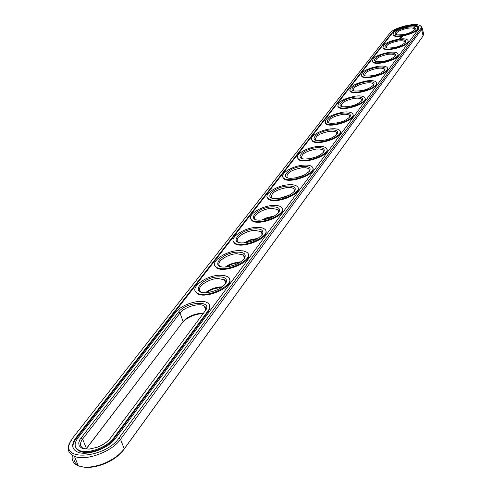 <?xml version="1.0" encoding="UTF-8"?>
<svg xmlns="http://www.w3.org/2000/svg" width="492" height="492" viewBox="0 0 492 492"><rect width="100%" height="100%" fill="white"/><g stroke="black" fill="none" stroke-linecap="round" stroke-linejoin="round"><path stroke-width="0.74" d="M72.392 455.364C71.401 460.235 73.388 463.728 78.351 465.832C85.085 468.181 93.585 467.406 103.849 463.513C112.92 459.737 119.722 454.848 124.255 448.845L423.138 35.922L423.471 33.265L422.197 28.044M77.545 449.467L77.312 449.774M74.144 456.238C73.357 460.168 74.679 463.187 78.117 465.284M82.539 466.908C88.732 468.077 95.922 467.08 104.107 463.913C112.736 460.327 119.205 455.672 123.523 449.959L423.175 35.873M70.983 440.555L69.12 444.03C66.986 449.805 68.751 453.907 74.415 456.342C85.842 461.404 112.078 451.681 120.503 439.331L421.558 29.452L421.902 26.826L420.377 25.762M203.184 313.705L199.617 313.927C192.046 315.255 186.308 318.152 182.403 322.617L85.934 449.134M86.038 449.147L182.403 322.617M221.874 287.217L214.094 288.724L209.869 290.452L206.203 292.629M240.059 262.31L232.821 263.81L226.123 266.959M273.005 216.757L262.943 219.918M257.082 238.86L250.846 240.207L244.991 242.771M287.826 195.921L280.145 198.27M301.332 176.327L296.94 177.637M72.791 437.898L69.944 442.683C60.768 461.73 105.577 457.917 118.873 438.188L420.592 28.794C421.884 26.888 421.103 25.596 418.243 24.92C411.269 23.136 393.262 28.333 389.978 33.075L72.791 437.898M203.399 313.416L198.952 313.552C191.966 314.782 186.677 317.451 183.079 321.565L180.029 312.986L82.601 439.073C79.427 443.538 79.852 446.736 83.861 448.667L85.011 449.036M222.402 286.83L219.899 286.922C214.352 287.617 209.574 289.524 205.545 292.654M240.729 261.867L233.079 263.165L228.872 264.856L225.318 267.008M274.099 216.166L267.507 217.464L261.707 220.059M257.937 238.349L250.256 239.832L244.001 242.857M289.29 195.213L278.534 198.504M328.976 139.008L325.163 140.103M316.83 156.671L310.028 158.658M303.533 175.404L294.597 178.073M392.019 32.792L75.836 437.917C71.088 444.528 71.715 449.264 77.711 452.117C87.09 456.312 108.707 448.347 115.718 438.169L418.514 29.083L418.797 26.906C416.712 22.97 395.463 27.663 392.019 32.792L392.149 33.296L398.028 29.434M205.232 310.956C206.326 308.828 206.007 307.174 204.266 305.987C199.598 302.518 184.34 306.934 180.029 312.986L178.627 312.008L79.852 439.645L78.714 442.898L79.181 445.715L81.229 447.812L82.797 448.526L89.193 449.11L96.998 447.32C102.92 445.057 107.397 441.994 110.417 438.132L205.963 309.849C212.095 299.831 185.699 302.026 178.627 312.008M225.25 284.105L225.767 281.608L224.739 279.917L218.067 278.466C207.446 278.743 194.857 288.41 200.853 291.842L201.634 292.266M244.057 258.872L244.518 256.664L243.399 254.942L236.873 253.7C226.726 254.069 214.783 262.894 220.139 266.197L220.859 266.615M278.49 212.685L278.029 209.555L271.32 208.319C262.008 208.848 251.197 216.289 255.508 219.309L256.111 219.709M261.775 235.108L262.181 233.153L261.227 231.603L254.592 230.354C244.881 230.81 233.528 238.897 238.331 242.058L238.989 242.47M294.284 191.499L293.896 188.7L293.33 188.295L290.741 187.52L287.137 187.489C275.594 189.783 270.471 193.233 271.762 197.833L272.31 198.215M394.984 56.395L394.861 55.221C393.926 54.218 391.706 53.929 388.213 54.348C379.707 56.07 375.556 58.364 375.759 61.236L375.98 61.457M405.076 42.859L404.959 41.802C404.055 40.818 401.859 40.547 398.36 40.977C390.119 42.656 386.066 44.858 386.202 47.576L386.398 47.785M336.848 134.396L336.614 132.391L335.772 131.807L333.539 131.235L329.812 131.272C319.64 133.301 314.917 136.216 315.649 140.023L316.048 140.349M323.404 152.434L323.121 150.201L322.26 149.611L320.021 149.027L316.319 149.045C305.729 151.149 300.883 154.23 301.768 158.276L302.217 158.621M309.234 171.444L308.908 168.947L308.017 168.356L305.772 167.766L302.113 167.754C291.067 169.955 286.086 173.209 287.162 177.514L287.66 177.883M361.792 100.928L361.614 99.316C360.556 98.265 358.305 97.926 354.849 98.289C345.421 100.177 340.944 102.816 341.417 106.198M349.627 117.25L349.425 115.448C348.33 114.39 346.067 114.033 342.635 114.378C332.85 116.333 328.256 119.101 328.847 122.686L329.209 122.994M414.725 29.914L414.621 28.954C413.754 27.995 411.57 27.736 408.071 28.185C400.082 29.821 396.128 31.931 396.201 34.52L396.374 34.704M384.43 70.553L384.289 69.249C383.317 68.228 381.085 67.921 377.598 68.326C368.809 70.098 364.554 72.496 364.83 75.522L365.089 75.768M373.379 85.387L373.219 83.929C372.21 82.896 369.966 82.57 366.491 82.957C357.389 84.784 353.028 87.299 353.397 90.497L353.687 90.762M75.836 437.917L76.143 438.661C73.363 442.29 72.416 445.543 73.302 448.427M419.055 27.65L418.926 27.423C417.849 26.156 415.137 25.719 410.795 26.101M76.143 438.661L392.149 33.296M218.196 276.855C201.068 277.408 188.959 294.843 207.716 292.506C216.339 291.067 222.409 287.937 225.92 283.103C227.704 278.878 225.133 276.793 218.196 276.855M236.99 252.144C220.92 252.796 208.989 268.521 226.099 266.965C234.825 265.772 241.025 262.765 244.69 257.949C246.387 253.952 243.817 252.015 236.99 252.144M271.418 206.868C257.144 207.673 245.711 220.607 259.979 220.152C268.767 219.383 275.126 216.628 279.05 211.88C280.581 208.288 278.035 206.622 271.418 206.868M254.696 228.854C239.579 229.586 227.876 243.823 243.491 242.882C252.273 241.916 258.564 239.038 262.371 234.247C263.983 230.459 261.424 228.663 254.696 228.854M287.223 186.081C273.712 186.942 262.58 198.743 275.625 198.657C284.382 198.073 290.784 195.435 294.819 190.736C296.27 187.335 293.736 185.779 287.223 186.081M388.256 53.228C378.785 54.311 370.046 60.719 376.878 61.678C384.744 61.863 390.919 59.919 395.414 55.842C396.349 53.536 393.963 52.662 388.256 53.228M398.403 39.889L391.091 41.783L386.823 43.972L385.279 45.467L385.033 46.758L387.149 47.97C394.873 48.198 400.986 46.309 405.494 42.318C406.38 40.116 404.012 39.305 398.403 39.889M329.88 129.993C318.232 130.977 308.035 140.134 318.121 140.737C326.639 140.558 333.041 138.227 337.334 133.738C338.558 130.817 336.073 129.568 329.88 129.993M316.393 147.723C304.185 148.676 293.675 158.602 304.646 159.033C313.263 158.744 319.677 156.315 323.896 151.745C325.194 148.676 322.697 147.336 316.393 147.723M302.199 166.394C289.37 167.305 278.54 178.11 290.495 178.319C299.197 177.889 305.612 175.355 309.751 170.724C311.116 167.489 308.601 166.05 302.199 166.394M354.91 97.078C344.246 98.117 334.658 105.983 343.238 106.801C351.509 106.813 357.85 104.648 362.247 100.319C363.348 97.668 360.9 96.592 354.91 97.078M342.703 113.135C331.565 114.15 321.682 122.619 330.975 123.344C339.369 123.271 345.747 121.026 350.101 116.616C351.257 113.83 348.797 112.674 342.703 113.135M408.108 27.122L401.035 28.948L396.89 31.033L395.045 33.105L395.396 34.188L396.995 34.864C404.572 35.117 410.623 33.29 415.143 29.385C415.98 27.275 413.637 26.519 408.108 27.122M377.647 67.176C367.807 68.247 358.803 75.091 366.159 76.02C374.16 76.155 380.396 74.144 384.867 69.981C385.857 67.57 383.446 66.635 377.647 67.176M366.546 81.777C356.306 82.834 347.02 90.159 354.953 91.045C363.096 91.125 369.387 89.04 373.828 84.796C374.867 82.262 372.438 81.26 366.546 81.777M400.445 37.663L400.113 37.712L400.445 37.663M400.033 37.859L400.353 37.779L400.027 37.829M399.658 38.345L399.996 38.253L399.645 38.321M399.381 38.696L399.732 38.597L399.381 38.665M75.706 447.333L77.207 449.676L79.913 451.336C88.271 455.1 107.57 448.015 113.855 438.907L113.56 438.157L208.141 310.741C210.478 307.408 210.336 304.812 207.71 302.961C201.597 298.404 181.566 304.173 175.847 312.131L77.933 437.929C73.72 443.821 74.274 448.04 79.606 450.586C87.963 454.344 107.262 447.253 113.56 438.157M113.855 438.907L208.38 311.43L209.918 308.306L209.697 305.587M417.579 28.026C420.426 32.244 395.716 39.483 393.256 35.153L393.003 34.446M402.493 36.506L401.152 36.857L402.493 36.506M401.792 37.023L401.072 37.251L401.816 37.109M401.62 37.269L400.918 37.453L401.638 37.343M401.503 37.521L400.673 37.779L401.503 37.521M401.287 37.755L400.802 37.982M401.281 37.786L400.796 37.939M400.949 38.247L400.359 38.185L400.949 38.247M400.888 38.327L400.174 38.425L400.888 38.327M400.697 38.585L399.984 38.683L400.697 38.585M407.991 40.873C410.912 45.27 385.857 52.718 383.2 48.247L382.917 47.484M397.973 54.298C400.974 58.88 375.574 66.555 372.702 61.937L372.376 61.119M387.499 68.333C390.58 73.117 364.836 81.039 361.718 76.266L361.349 75.381M376.521 83.031C379.701 88.013 353.607 96.204 350.224 91.278L349.8 90.325M365.021 98.425C368.299 103.634 341.854 112.115 338.182 107.028L337.703 105.995M352.948 114.581C356.331 120.011 329.548 128.812 325.55 123.572L325.003 122.447M340.261 131.542C343.76 137.219 316.639 146.37 312.291 140.964L311.657 139.734M326.916 149.383C330.538 155.306 303.084 164.845 298.349 159.285L297.623 157.938M312.857 168.166C316.614 174.352 288.841 184.315 283.675 178.602L282.832 177.126M298.023 187.969C301.934 194.426 273.853 204.857 268.214 199.002L267.236 197.378M282.353 208.872C286.424 215.619 258.06 226.566 251.898 220.576L250.76 218.786M265.772 230.976C270.016 238.023 241.387 249.542 234.653 243.435L233.325 241.455M248.202 254.376C252.63 261.738 223.768 273.896 216.406 267.697L214.85 265.495M229.543 279.204C234.18 286.885 205.115 299.751 197.071 293.484L195.232 291.049M219.432 275.231C205.49 275.606 188.922 288.294 196.837 292.814C206.253 299.88 238.429 283.164 227.857 276.842L224.352 275.489L219.432 275.231M238.153 250.612C224.832 251.117 209.118 262.697 216.185 267.039C224.696 273.952 256.461 258.472 246.769 252.248L243.239 250.846L238.153 250.612M272.457 205.502C260.231 206.203 246.006 215.982 251.695 219.949C258.669 226.498 289.499 213.079 281.307 207.132C279.573 205.742 276.621 205.201 272.457 205.502M255.797 227.409C243.048 228.024 228.11 238.638 234.444 242.796C242.144 249.536 273.454 235.145 264.555 229.051C262.765 227.691 259.844 227.144 255.797 227.409M288.207 184.789C276.467 185.564 262.888 194.598 268.023 198.387C274.339 204.733 304.671 192.169 297.125 186.388C295.446 184.986 292.476 184.451 288.207 184.789M388.92 52.355C377.739 54.624 372.29 57.644 372.561 61.408C375.593 66.174 401.878 57.896 397.677 53.505C396.441 52.183 393.526 51.801 388.92 52.355M399.037 39.059C388.206 41.266 382.887 44.157 383.071 47.73C385.851 52.324 411.669 44.372 407.727 40.135C406.54 38.843 403.643 38.481 399.037 39.059M330.722 128.892C320.212 129.82 308.293 137.12 312.119 140.386C316.866 146.118 345.655 135.607 339.683 130.355C338.182 128.941 335.193 128.455 330.722 128.892M317.279 146.561C306.393 147.452 293.964 155.263 298.17 158.695C303.386 164.629 332.69 153.51 326.245 148.08C324.689 146.665 321.7 146.155 317.279 146.561M303.127 165.171C291.83 166.007 278.853 174.396 283.49 177.999C289.228 184.143 319.05 172.341 312.082 166.733C310.464 165.318 307.482 164.795 303.127 165.171M355.673 96.081C343.281 98.566 337.395 102.029 338.029 106.469C341.977 111.795 369.738 102.318 364.578 97.422C363.194 96.038 360.224 95.589 355.673 96.081M343.502 112.084C330.642 114.654 324.603 118.295 325.39 123C329.714 128.529 357.985 118.56 352.444 113.486C350.999 112.09 348.022 111.623 343.502 112.084M408.717 26.322C398.219 28.474 393.022 31.248 393.126 34.643C395.685 39.071 421.041 31.42 417.339 27.337C416.201 26.07 413.323 25.732 408.717 26.322M378.342 66.266C366.786 68.603 361.202 71.752 361.571 75.725C364.879 80.676 391.644 72.035 387.155 67.478C385.876 66.137 382.936 65.731 378.342 66.266M367.272 80.823C355.316 83.228 349.578 86.53 350.076 90.731C353.687 95.866 380.943 86.826 376.134 82.102C374.806 80.737 371.847 80.313 367.272 80.823M402.376 36.506L402.013 36.426M402.075 36.691L401.521 36.9L402.099 36.765M118.873 438.188L120.503 439.331L124.255 448.845L123.523 449.959M420.592 28.794L421.558 29.452L423.138 35.922L422.548 36.795M85.989 449.141L86.426 448.446L82.601 439.073L80.995 437.948M208.38 311.43L208.141 310.741M104.107 463.913L103.849 463.513M74.415 456.342L78.351 465.832M69.944 442.683L69.12 444.03M198.952 313.552L199.617 313.927M219.899 286.922L220.607 287.303M239.53 261.904L240.17 262.242M205.656 310.003L204.266 305.987M225.631 283.214L224.444 279.69M244.407 258.036L243.399 254.942M278.773 211.96L278.029 209.555M262.088 234.327L261.227 231.603M294.536 190.828L293.896 188.7M395.076 56.07L394.861 55.221M405.15 42.57L404.959 41.802M337.026 133.867L336.614 132.391M323.601 151.862L323.121 150.201M309.462 170.822L308.908 168.947M361.934 100.491L361.614 99.316M349.787 116.77L349.425 115.448M414.793 29.649L414.621 28.954M384.535 70.196L384.289 69.249M373.502 84.987L373.219 83.929M418.926 27.423L418.797 26.906M205.275 310.901L205.963 309.849M225.348 283.976L225.92 283.103M244.204 258.681L244.69 257.949M278.706 212.409L279.05 211.88M261.959 234.868L262.371 234.247M294.523 191.191L294.819 190.736M323.674 152.09L323.896 151.745M309.486 171.111L309.751 170.724M79.913 451.336L79.606 450.586M393.126 34.643L393.256 35.153M383.071 47.73L383.2 48.247M372.561 61.408L372.702 61.937M361.571 75.725L361.718 76.266M350.076 90.731L350.224 91.278M338.029 106.469L338.182 107.028M325.39 123L325.55 123.572M312.119 140.386L312.291 140.964M298.17 158.695L298.349 159.285M283.49 177.999L283.675 178.602M268.023 198.387L268.214 199.002M251.695 219.949L251.898 220.576M234.444 242.796L234.653 243.435M216.185 267.039L216.406 267.697M196.837 292.814L197.071 293.484"/></g></svg>
